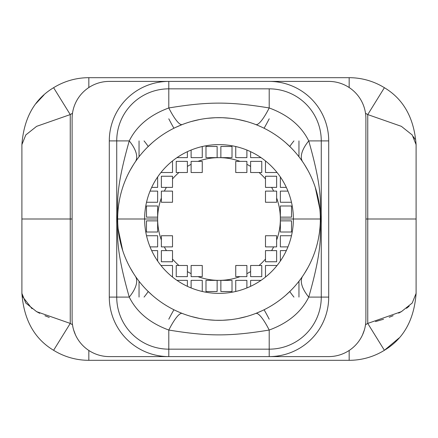 <?xml version="1.0" encoding="UTF-8"?>
<svg xmlns="http://www.w3.org/2000/svg" width="438" height="438" viewBox="0 0 438 438"><rect width="100%" height="100%" fill="white"/><g stroke="black" fill="none" stroke-linecap="round" stroke-linejoin="round"><path stroke-width="0.66" d="M142.722 152.282L143.281 151.647L142.722 152.282M147.179 147.507L152.128 142.859L147.179 147.507M156.623 139.131L157.576 138.397L156.623 139.131M175.961 127.255L181.639 124.803M191.253 121.534L199.701 119.514L191.253 121.534M207.667 118.298L215.266 117.729L207.667 118.298M215.775 117.712L222.23 117.712L215.775 117.712M222.734 117.729L230.333 118.298L222.734 117.729M238.299 119.514L246.747 121.534L238.299 119.514M280.424 138.397L281.36 139.12L280.424 138.397M285.872 142.859L290.821 147.507L285.872 142.859M294.719 151.652L295.278 152.282L294.719 151.652M320.337 219A101.337 101.337 0 0 0 219 117.663A101.337 101.337 0 0 0 117.663 219A101.337 101.337 0 0 0 219 320.337A101.337 101.337 0 0 0 320.337 219A101.337 101.337 0 0 1 219 320.337A101.337 101.337 0 0 1 117.663 219L144.622 219A74.378 74.378 0 0 0 219 293.378A74.378 74.378 0 0 0 293.378 219L320.337 219L293.378 219A74.378 74.378 0 0 0 219 144.622A74.378 74.378 0 0 0 144.622 219A74.378 74.378 0 0 0 219 293.378A74.378 74.378 0 0 0 293.378 219A74.378 74.378 0 0 0 219 144.622A74.378 74.378 0 0 0 144.622 219L117.663 219A101.337 101.337 0 0 1 219 117.663A101.337 101.337 0 0 1 320.337 219L320.638 219M135.304 161.868A37.186 16.622 34.3 0 0 129.254 140.905C136.689 125.914 149.867 114.931 168.794 107.962A37.186 7.347 -111.2 0 0 182.23 124.567M181.469 124.868L175.977 127.25M138.764 157.094L136.311 160.412M255.732 124.551A37.186 7.347 111.2 0 0 269.206 107.962C230.065 101.507 207.935 101.501 168.794 107.962C149.867 114.931 136.689 125.914 129.254 140.905L116.732 140.905A52.062 52.062 0 0 1 168.794 88.837L168.794 107.962L168.794 88.837L269.206 88.837A52.062 52.062 0 0 1 321.268 140.905L321.268 297.095A52.062 52.062 0 0 1 269.206 349.163L168.794 349.163L168.794 356.598L109.292 356.598L269.206 356.598L168.794 356.598L168.794 330.038C207.935 336.493 230.065 336.499 269.206 330.038L269.206 349.163L168.794 349.163A52.062 52.062 0 0 1 116.732 297.095L116.732 140.905L129.254 140.905C113.902 194.724 118.736 203.955 117.198 219C118.731 234.067 113.913 243.342 129.254 297.095L116.732 297.095L129.254 297.095C113.913 243.342 118.731 234.067 117.198 219C118.736 203.955 113.902 194.724 129.254 140.905A37.186 16.622 -145.7 0 1 136.634 158.134M117.362 219L117.663 219M118.151 228.954L122.717 250.607M135.309 276.143A37.186 16.622 -34.3 0 1 129.254 297.095L129.254 297.095A37.186 16.622 145.7 0 0 135.364 276.225M295.278 285.718L294.719 286.353L295.278 285.718M290.821 290.493L285.872 295.141L290.821 290.493M281.377 298.869L280.424 299.603L281.377 298.869M262.039 310.745L256.361 313.197M246.747 316.466L238.299 318.486L246.747 316.466M230.333 319.702L222.734 320.271L230.333 319.702M222.225 320.287L215.77 320.287L222.225 320.287M215.266 320.271L207.667 319.702L215.266 320.271M199.701 318.486L191.253 316.466L199.701 318.486M157.576 299.603L156.64 298.88L157.576 299.603M152.128 295.141L147.179 290.493L152.128 295.141M143.281 286.348L142.722 285.718L143.281 286.348M144.622 219L157.636 219A61.364 61.364 0 0 0 161.359 240.035L161.359 246.89L164.343 246.89A61.364 61.364 0 0 0 166.407 250.613L161.359 250.613L161.359 261.765L172.512 261.765L172.512 259.055A61.364 61.364 0 0 0 178.945 265.488L176.235 265.488L176.235 276.641L187.387 276.641L187.387 271.593A61.364 61.364 0 0 0 191.11 273.657L191.11 276.641L197.965 276.641A61.364 61.364 0 0 0 240.035 276.641L246.89 276.641L246.89 273.657A61.364 61.364 0 0 0 250.613 271.593L250.613 276.641L261.765 276.641L261.765 265.488L259.055 265.488A61.364 61.364 0 0 0 265.488 259.055L265.488 261.765L276.641 261.765L276.641 250.613L271.593 250.613A61.364 61.364 0 0 0 273.657 246.89L276.641 246.89L276.641 240.035A61.364 61.364 0 0 0 280.364 219L293.378 219L280.364 219A61.364 61.364 0 0 0 276.641 197.965L276.641 191.11L273.657 191.11A61.364 61.364 0 0 0 271.593 187.387L276.641 187.387L276.641 176.235L265.488 176.235L265.488 178.945A61.364 61.364 0 0 0 259.055 172.512L261.765 172.512L261.765 161.359L250.613 161.359L250.613 166.407A61.364 61.364 0 0 0 246.89 164.343L246.89 161.359L240.035 161.359A61.364 61.364 0 0 0 197.965 161.359L191.11 161.359L191.11 164.343A61.364 61.364 0 0 0 187.387 166.407L187.387 161.359L176.235 161.359L176.235 172.512L178.945 172.512A61.364 61.364 0 0 0 172.512 178.945L172.512 176.235L161.359 176.235L161.359 187.387L166.407 187.387A61.364 61.364 0 0 0 164.343 191.11L161.359 191.11L161.359 197.965A61.364 61.364 0 0 0 157.636 219L144.622 219M286.326 250.613L280.364 250.613L286.326 250.613L280.364 250.613L280.364 261.032M276.641 266.003L276.641 265.488L265.488 265.488L265.488 276.641L265.488 265.488L276.641 265.488L276.641 266.003L276.641 265.488L265.488 265.488L265.488 276.641L266.003 276.641M261.032 280.364L250.613 280.364L261.032 280.364L250.613 280.364L250.613 286.326M187.387 286.326L187.387 280.364L187.387 286.326L187.387 280.364L176.968 280.364M171.997 276.641L172.512 276.641L172.512 265.488L161.359 265.488L172.512 265.488L172.512 276.641L171.997 276.641L172.512 276.641L172.512 265.488L161.359 265.488L161.359 266.003M157.636 261.032L157.636 250.613L157.636 261.032L157.636 250.613L151.674 250.613M217.138 280.364L205.986 280.364L205.986 291.516L217.138 291.516L217.138 280.364L205.986 280.364L217.138 280.364L217.138 291.516L217.138 280.364M202.263 291.516L202.263 280.364L191.11 280.364L202.263 280.364L202.263 291.516L202.263 280.364L191.11 280.364L191.11 287.952M157.636 220.861L146.484 220.861L146.484 232.014L157.636 232.014L157.636 220.861L146.484 220.861L157.636 220.861L157.636 232.014L157.636 220.861M150.048 246.89L157.636 246.89L150.048 246.89L157.636 246.89L157.636 235.737L146.484 235.737M232.014 280.364L220.861 280.364L220.861 291.516L232.014 291.516L232.014 280.364L220.861 280.364L232.014 280.364L232.014 291.516L220.861 291.516L220.861 280.364L220.861 291.516L232.014 291.516L232.014 280.364M246.89 287.952L246.89 280.364L235.737 280.364L235.737 291.516L235.737 280.364L246.89 280.364L246.89 287.952L246.89 280.364L235.737 280.364L235.737 291.516M291.516 220.861L280.364 220.861L280.364 232.014L291.516 232.014L291.516 220.861L280.364 220.861L291.516 220.861L291.516 232.014L280.364 232.014L280.364 220.861L280.364 232.014L291.516 232.014L291.516 220.861M291.516 235.737L280.364 235.737L280.364 246.89L287.952 246.89L280.364 246.89L280.364 235.737L291.516 235.737L280.364 235.737L280.364 246.89L287.952 246.89M151.674 187.387L157.636 187.387L151.674 187.387L157.636 187.387L157.636 176.968M161.359 171.997L161.359 172.512L172.512 172.512L172.512 161.359L172.512 172.512L161.359 172.512L161.359 171.997L161.359 172.512L172.512 172.512L172.512 161.359L171.997 161.359M176.968 157.636L187.387 157.636L176.968 157.636L187.387 157.636L187.387 151.674M250.613 151.674L250.613 157.636L250.613 151.674L250.613 157.636L261.032 157.636M266.003 161.359L265.488 161.359L265.488 172.512L276.641 172.512L265.488 172.512L265.488 161.359L266.003 161.359L265.488 161.359L265.488 172.512L276.641 172.512L276.641 171.997M280.364 176.968L280.364 187.387L280.364 176.968L280.364 187.387L286.326 187.387M205.986 157.636L217.138 157.636L217.138 146.484L205.986 146.484L205.986 157.636L217.138 157.636L205.986 157.636L205.986 146.484L217.138 146.484L217.138 157.636L217.138 146.484L205.986 146.484L205.986 157.636M191.11 150.048L191.11 157.636L202.263 157.636L202.263 146.484L202.263 157.636L191.11 157.636L191.11 150.048L191.11 157.636L202.263 157.636L202.263 146.484M146.484 217.138L157.636 217.138L157.636 205.986L146.484 205.986L146.484 217.138L157.636 217.138L146.484 217.138L146.484 205.986L157.636 205.986L157.636 217.138L157.636 205.986L146.484 205.986L146.484 217.138M146.484 202.263L157.636 202.263L146.484 202.263L157.636 202.263L157.636 191.11L150.048 191.11M220.861 157.636L232.014 157.636L232.014 146.484L220.861 146.484L220.861 157.636L232.014 157.636L220.861 157.636L220.861 146.484L220.861 157.636M235.737 146.484L235.737 157.636L246.89 157.636L235.737 157.636L235.737 146.484L235.737 157.636L246.89 157.636L246.89 150.048M280.364 217.138L291.516 217.138L291.516 205.986L280.364 205.986L280.364 217.138L291.516 217.138L280.364 217.138L280.364 205.986L280.364 217.138M287.952 191.11L280.364 191.11L280.364 202.263L280.364 191.11L287.952 191.11L280.364 191.11L280.364 202.263L291.516 202.263M157.636 202.263L157.636 191.11L157.636 202.263M157.636 235.737L157.636 246.89L157.636 235.737M148.23 146.462A59.502 26.598 34.3 0 0 144.053 140.905M168.794 118.802A59.502 11.749 -111.2 0 0 173.935 128.235A59.502 11.749 68.8 0 1 168.794 118.802M269.206 118.802A59.502 11.749 -68.8 0 1 264.065 128.235A59.502 11.749 111.2 0 0 269.206 118.802M293.947 140.905A59.502 26.598 -34.3 0 0 289.77 146.462M298.957 140.905L298.957 156.738L298.957 140.905M298.957 281.262L298.957 297.095L298.957 281.262M289.77 291.538A59.502 26.598 -145.7 0 0 293.947 297.095M269.206 319.198A59.502 11.749 68.8 0 0 264.065 309.765A59.502 11.749 -111.2 0 1 269.206 319.198M168.794 319.198A59.502 11.749 111.2 0 1 173.935 309.765A59.502 11.749 -68.8 0 0 168.794 319.198M144.053 297.095A59.502 26.598 145.7 0 0 148.23 291.538M139.043 297.095L139.043 281.262L139.043 297.095M139.043 156.738L139.043 140.905L139.043 156.738M255.732 313.449A37.186 7.347 -111.2 0 1 269.206 330.038C288.133 323.069 301.311 312.086 308.746 297.095C324.098 243.276 319.264 234.045 320.802 219C319.269 203.933 324.087 194.658 308.746 140.905L321.268 140.905L308.746 140.905C324.087 194.658 319.269 203.933 320.802 219C319.264 234.045 324.098 243.276 308.746 297.095L321.268 297.095L308.746 297.095C301.311 312.086 288.133 323.069 269.206 330.038C230.065 336.499 207.935 336.493 168.794 330.038A37.186 7.347 111.2 0 1 182.109 313.4M349.163 350.466L349.163 360.315L88.837 360.315L88.837 350.466L88.837 360.315L349.163 360.315A66.937 66.937 0 0 0 384.394 350.296A66.937 66.937 0 0 1 349.163 360.315L349.163 350.466M328.708 356.598L269.206 356.598L269.206 349.163L269.206 356.598L328.708 356.598A37.186 37.186 0 0 0 365.894 319.411L365.894 118.588L365.894 319.411A37.186 37.186 0 0 1 328.708 356.598M136.311 277.588L138.764 280.906M182.268 313.449A37.186 7.347 -68.8 0 0 168.794 330.038C149.9 323.102 136.722 312.119 129.254 297.095C136.722 312.119 149.9 323.102 168.794 330.038L168.794 349.163A52.062 52.062 0 0 1 116.732 297.095L109.292 297.095A59.502 59.502 0 0 0 168.794 356.598A59.502 59.502 0 0 1 109.292 297.095L109.292 140.905A59.502 59.502 0 0 1 168.794 81.402L109.292 81.402A37.186 37.186 0 0 0 72.106 118.588L72.106 319.411A37.186 37.186 0 0 0 109.292 356.598A37.186 37.186 0 0 1 72.106 319.411L72.106 118.588A37.186 37.186 0 0 1 109.292 81.402L168.794 81.402A59.502 59.502 0 0 0 109.292 140.905L109.292 297.095L116.732 297.095L116.732 140.905L109.292 140.905L116.732 140.905A52.062 52.062 0 0 1 168.794 88.837L269.206 88.837L269.206 107.962C288.1 114.898 301.278 125.881 308.746 140.905A37.186 16.622 -34.3 0 0 302.636 161.775M109.292 356.598A37.186 37.186 0 0 1 75.506 334.944L73.6 329.847M72.943 327.257L72.484 324.689A35.33 35.33 0 0 1 70.244 323.419L36.622 311.659L25.793 303.041L21.9 293.378L21.905 219L70.244 219L70.25 323.419L36.622 311.659L25.793 303.041L21.9 293.378C23.855 319.844 34.427 338.815 53.606 350.296L70.244 323.419A35.33 35.33 0 0 0 72.484 324.689M72.106 219L70.244 219L72.106 219M21.9 219L21.9 144.622L21.9 219L70.244 219L70.25 323.419L70.244 204.792L70.244 323.419L53.606 350.296A66.937 66.937 0 0 0 88.837 360.315A66.937 66.937 0 0 1 53.606 350.296C34.427 338.815 23.855 319.844 21.9 293.378M375.465 321.585L383.546 319.247L375.465 321.585M389.218 317.271L393.138 315.705L389.218 317.271M398.673 313.121L401.81 311.407L398.673 313.121M406.508 308.325L409.152 306.195L406.508 308.325M367.756 114.581L367.756 192.797L367.756 114.581A35.33 35.33 0 0 0 365.516 113.311A35.33 35.33 0 0 1 367.756 114.581L367.756 192.797L367.756 114.581L401.378 126.341L412.207 134.959L416.1 144.622L416.1 293.378L412.202 303.047L401.378 311.653L367.75 323.419L384.389 350.296C403.573 338.82 414.14 319.844 416.1 293.378L412.202 303.047L401.378 311.653L367.75 323.419L367.756 219L365.894 219L416.1 219L416.1 144.622C414.145 118.156 403.573 99.185 384.394 87.704L367.756 114.581L401.378 126.341L412.207 134.959L416.1 144.622C414.145 118.156 403.573 99.185 384.394 87.704A66.937 66.937 0 0 0 349.163 77.685L349.163 87.534L349.163 77.685A66.937 66.937 0 0 1 384.394 87.704L367.756 114.581L367.756 289.66L367.75 114.581M365.057 327.257L365.516 324.689A35.33 35.33 0 0 0 367.756 323.419L367.756 204.792L367.756 219L367.756 204.792L367.756 219L416.1 219M414.857 139.12L413.538 136.76L414.857 139.12M399.062 337.999L384.394 350.296L399.062 337.999M362.494 334.944L364.4 329.847M365.516 324.689A35.33 35.33 0 0 0 367.756 323.419L367.756 219L367.75 323.419L384.389 350.296M365.894 118.588A37.186 37.186 0 0 0 328.708 81.402L269.206 81.402A59.502 59.502 0 0 1 328.708 140.905L328.708 297.095A59.502 59.502 0 0 1 269.206 356.598A59.502 59.502 0 0 0 328.708 297.095L321.268 297.095L328.708 297.095L328.708 140.905A59.502 59.502 0 0 0 269.206 81.402L168.794 81.402L168.794 88.837L168.794 81.402L328.708 81.402A37.186 37.186 0 0 1 365.894 118.588M255.77 313.433A37.186 7.347 68.8 0 1 269.206 330.038L269.206 349.163A52.062 52.062 0 0 0 321.268 297.095L321.268 140.905L328.708 140.905L321.268 140.905A52.062 52.062 0 0 0 269.206 88.837L269.206 107.962A37.186 7.347 -68.8 0 1 255.891 124.6M256.531 313.132L262.023 310.75M299.236 280.906L301.689 277.588M302.696 276.132A37.186 16.622 -145.7 0 0 308.746 297.095A37.186 16.622 34.3 0 1 301.366 279.866M319.85 209.046L315.283 187.393M302.691 161.857A37.186 16.622 145.7 0 1 308.746 140.905C301.278 125.881 288.1 114.898 269.206 107.962C230.065 101.507 207.935 101.501 168.794 107.962L168.794 107.962A37.186 7.347 68.8 0 0 182.268 124.551M301.689 160.412L299.236 157.094M109.292 81.402A37.186 37.186 0 0 0 72.484 113.311A35.33 35.33 0 0 0 70.244 114.581L70.244 289.66L70.244 114.581L53.606 87.704A66.937 66.937 0 0 1 88.837 77.685L349.163 77.685L88.837 77.685A66.937 66.937 0 0 0 53.606 87.704C34.421 99.191 23.855 118.161 21.9 144.622L25.798 134.953L36.628 126.341L70.25 114.581L53.606 87.704M21.9 293.619L22.196 296.077L21.9 293.619M22.223 296.187L32.023 308.719L22.223 296.187M36.19 311.407L39.71 313.312L36.19 311.407M44.922 315.732L49.242 317.44L44.922 315.732M21.9 144.622L25.798 134.953L36.628 126.341L70.25 114.581L70.244 192.797L70.244 114.581A35.33 35.33 0 0 1 72.484 113.311M88.837 87.534L88.837 77.685L88.837 87.534M35.965 103.571L43.986 94.931L35.965 103.571M276.641 187.387L276.641 176.235L265.488 176.235L276.641 176.235L276.641 187.387L265.488 187.387L271.593 187.387A61.364 61.364 0 0 1 273.657 191.11L265.488 191.11L265.488 202.263L276.641 202.263L276.641 197.965A61.364 61.364 0 0 1 276.641 240.035L276.641 235.737L265.488 235.737L265.488 246.89L273.657 246.89A61.364 61.364 0 0 1 271.593 250.613L265.488 250.613L265.488 259.055A61.364 61.364 0 0 1 259.055 265.488L250.613 265.488L250.613 271.593A61.364 61.364 0 0 1 246.89 273.657L246.89 265.488L235.737 265.488L235.737 276.641L240.035 276.641A61.364 61.364 0 0 1 197.965 276.641L202.263 276.641L202.263 265.488L191.11 265.488L191.11 273.657A61.364 61.364 0 0 1 187.387 271.593L187.387 265.488L178.945 265.488A61.364 61.364 0 0 1 172.512 259.055L172.512 250.613L166.407 250.613A61.364 61.364 0 0 1 164.343 246.89L172.512 246.89L172.512 235.737L161.359 235.737L161.359 240.035A61.364 61.364 0 0 1 161.359 197.965L161.359 202.263L172.512 202.263L172.512 191.11L164.343 191.11A61.364 61.364 0 0 1 166.407 187.387L172.512 187.387L172.512 178.945A61.364 61.364 0 0 1 178.945 172.512L187.387 172.512L187.387 166.407A61.364 61.364 0 0 1 191.11 164.343L191.11 172.512L202.263 172.512L202.263 161.359L197.965 161.359A61.364 61.364 0 0 1 240.035 161.359L235.737 161.359L235.737 172.512L246.89 172.512L246.89 164.343A61.364 61.364 0 0 1 250.613 166.407L250.613 172.512L259.055 172.512A61.364 61.364 0 0 1 265.488 178.945L265.488 187.387L265.488 178.945M276.641 191.11L276.641 202.263L265.488 202.263L265.488 191.11L273.657 191.11M265.488 191.11L265.488 202.263L276.641 202.263M276.641 240.035L276.641 235.737L265.488 235.737L265.488 246.89L276.641 246.89L276.641 240.035M276.641 246.89L273.657 246.89M265.488 246.89L265.488 235.737L276.641 235.737M271.593 250.613L265.488 250.613L265.488 261.765L276.641 261.765L276.641 250.613L271.593 250.613M276.641 250.613L276.641 261.765L265.488 261.765L265.488 259.055M259.055 265.488L250.613 265.488L250.613 276.641L261.765 276.641L261.765 265.488L259.055 265.488L261.765 265.488L261.765 276.641L250.613 276.641M246.89 273.657L246.89 265.488L235.737 265.488L235.737 276.641L246.89 276.641L246.89 273.657L246.89 276.641M235.737 276.641L235.737 265.488L246.89 265.488M202.263 276.641L202.263 265.488L202.263 276.641L191.11 276.641L191.11 265.488L202.263 265.488L191.11 265.488M191.11 273.657L191.11 276.641M178.945 265.488L176.235 265.488L176.235 276.641L176.235 265.488L187.387 265.488L187.387 276.641L176.235 276.641L187.387 276.641M161.359 250.613L161.359 261.765L172.512 261.765L161.359 261.765L161.359 250.613L172.512 250.613L172.512 259.055M161.359 246.89L161.359 235.737L172.512 235.737L172.512 246.89L164.343 246.89M172.512 246.89L172.512 235.737L161.359 235.737M161.359 197.965L161.359 202.263L172.512 202.263L172.512 191.11L161.359 191.11L161.359 197.965M161.359 191.11L164.343 191.11M172.512 191.11L172.512 202.263L161.359 202.263M166.407 187.387L172.512 187.387L172.512 176.235L161.359 176.235L161.359 187.387L166.407 187.387M161.359 187.387L161.359 176.235L172.512 176.235L172.512 178.945M178.945 172.512L187.387 172.512L187.387 161.359L176.235 161.359L176.235 172.512L178.945 172.512L176.235 172.512L176.235 161.359L187.387 161.359M191.11 164.343L191.11 172.512L202.263 172.512L202.263 161.359L191.11 161.359L191.11 164.343L191.11 161.359M202.263 161.359L202.263 172.512L191.11 172.512M235.737 161.359L235.737 172.512L235.737 161.359L246.89 161.359L246.89 172.512L235.737 172.512L246.89 172.512M246.89 164.343L246.89 161.359M259.055 172.512L261.765 172.512L261.765 161.359L261.765 172.512L250.613 172.512L250.613 161.359L261.765 161.359L250.613 161.359M205.986 291.516L217.138 291.516L205.986 291.516L205.986 280.364L205.986 291.516M146.484 232.014L157.636 232.014L146.484 232.014L146.484 220.861L146.484 232.014M232.014 146.484L220.861 146.484L232.014 146.484L232.014 157.636L232.014 146.484M291.516 205.986L280.364 205.986L291.516 205.986L291.516 217.138L291.516 205.986M133.552 164.518L130.015 170.508M118.693 204.557L119.41 200.243M133.595 273.553L130.081 267.607M304.448 273.482L307.985 267.492M319.307 233.443L318.59 237.757M304.405 164.447L307.919 170.393"/></g></svg>
